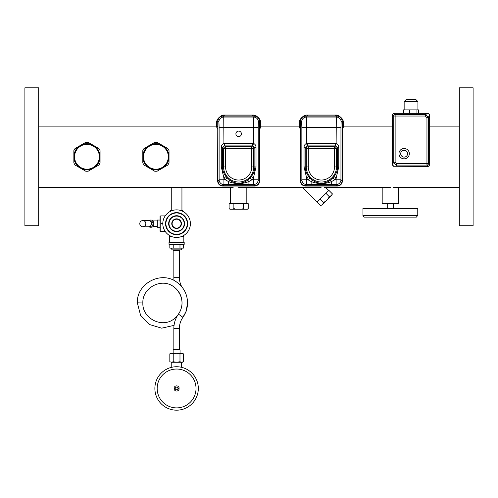 <?xml version="1.0" encoding="UTF-8"?>
<svg xmlns="http://www.w3.org/2000/svg" width="498" height="498" viewBox="0 0 498 498"><rect width="100%" height="100%" fill="white"/><g stroke="black" fill="none" stroke-linecap="round" stroke-linejoin="round"><path stroke-width="0.75" d="M259.688 129.119L259.533 121.829L260.722 121.661L260.722 126.729A9.481 9.481 0 0 1 259.688 129.119L259.688 180.911C259.383 184.048 257.665 185.773 254.522 186.078L222.793 186.078C219.655 185.779 217.937 184.055 217.626 180.911L217.782 126.56L216.593 126.729A9.481 9.481 0 0 0 217.626 129.119M224.866 115.953L254.522 115.953C257.534 116.239 259.19 117.895 259.483 120.914L259.483 180.911C259.19 183.93 257.534 185.586 254.522 185.872L222.793 185.872C219.78 185.586 218.124 183.93 217.831 180.911L217.831 120.914C218.124 117.895 219.78 116.239 222.793 115.953L224.866 115.953L224.866 115.057L223.197 115.057A9.481 9.481 0 0 0 220.502 116.283L223.303 115.847L223.197 115.057M220.502 116.283L218.441 118.126L217.738 120.914L217.782 126.56M259.533 121.829L258.867 118.126A9.481 9.481 0 0 1 260.722 121.661M256.812 116.283L254.011 115.847L254.117 115.057A9.481 9.481 0 0 1 256.812 116.283L258.867 118.126M254.011 115.847L252.449 115.847M241.418 133.85A2.758 2.758 0 0 0 238.654 131.092A2.758 2.758 0 0 0 235.896 133.85A2.758 2.758 0 0 0 238.654 136.608A2.758 2.758 0 0 0 241.418 133.85M259.346 180.911L259.346 120.914L258.394 121.867L258.207 127.382L258.207 179.772L259.346 180.911C259.035 183.818 257.429 185.43 254.522 185.735L222.793 185.735C219.886 185.43 218.28 183.818 217.968 180.911L217.968 120.914C218.28 118.007 219.886 116.395 222.793 116.09L223.745 117.042L223.932 143.337L253.382 143.337C255.163 144.134 256.04 145.534 256.016 147.551L254.87 147.551L252.53 145.914L252.53 143.262M254.522 185.735L253.382 184.596L228.389 184.596L228.389 181.521L225.314 179.772A18.513 18.513 0 0 1 223.932 178.16L221.299 166.942L221.299 147.551C221.274 145.534 222.152 144.127 223.932 143.337L224.386 145.914L222.444 147.551L221.299 147.551M252.928 145.914L253.382 143.337L253.569 117.042L254.522 116.09L222.793 116.09M221.299 166.942L222.444 166.942C222.587 170.54 223.789 173.74 226.042 176.553L223.932 178.16L223.932 179.772L225.314 179.772L227.225 177.935L229.846 180.307C235.716 184.185 241.592 184.185 247.469 180.307L250.089 177.935A15.861 15.861 0 0 0 251.272 176.553C253.532 173.734 254.727 170.528 254.87 166.942L253.737 166.942A15.083 15.083 0 0 1 238.654 182.025A15.083 15.083 0 0 1 223.577 166.942L223.577 148.678L222.444 147.551L222.444 166.942L225.563 166.942A13.091 13.091 0 0 0 238.654 180.039A13.091 13.091 0 0 0 251.751 166.942L251.751 148.678L225.563 148.678L225.563 166.942M254.522 116.09C257.429 116.395 259.035 118.007 259.346 120.914M258.394 121.867A4.824 4.818 -135 0 0 253.569 117.042L223.745 117.042A4.824 4.818 -45 0 0 218.921 121.867L217.968 120.914M256.016 147.551L256.016 166.942L253.382 178.16L251.272 176.553M250.089 177.935L252 179.772L253.382 179.772L253.382 178.16A18.513 18.513 0 0 1 252 179.772L248.925 181.521C242.078 184.272 235.23 184.272 228.389 181.521A2.758 0.635 127.3 0 1 229.846 180.307M248.925 184.596L248.925 181.521A2.758 0.635 52.7 0 0 247.469 180.307M256.016 166.942L254.87 166.942L254.87 147.551L253.737 148.678A2.067 1.917 -135 0 0 251.751 146.692L252.53 145.914L224.386 145.914M224.785 143.262L224.785 145.914L225.563 146.692A2.067 1.917 135 0 0 223.577 148.678L225.563 148.678L225.563 146.692L251.751 146.692L251.751 148.678L253.737 148.678L253.737 166.942L251.751 166.942M224.866 115.847L223.303 115.847M252.449 115.953L252.449 115.057L254.117 115.057M252.449 115.057L224.866 115.057M259.533 126.56L260.722 126.729M218.448 118.126A9.481 9.481 0 0 0 216.593 121.661L216.593 126.729M217.782 121.829L216.593 121.661M404.146 150.222A3.449 3.449 0 0 0 400.697 153.67A3.449 3.449 0 0 0 404.146 157.119A3.449 3.449 0 0 0 407.594 153.67A3.449 3.449 0 0 0 404.146 150.222M404.146 148.497A5.173 5.173 0 0 0 398.973 153.67A5.173 5.173 0 0 0 404.146 158.843A5.173 5.173 0 0 0 409.319 153.67A5.173 5.173 0 0 0 404.146 148.497M393.968 166.257L428.28 166.425L426.954 165.099L396.601 165.099L396.894 166.257L395.356 164.315A1.724 1.724 0 0 0 394.534 163.5L393.893 163.332A1.724 1.724 0 0 1 395.356 164.315A1.724 1.724 0 0 0 394.534 163.5A1.382 1.376 115.4 0 1 393.75 162.255L393.75 116.04L392.424 114.714L392.424 165.05L393.968 166.257L396.894 166.257M393.8 166.425L392.424 165.05M392.424 114.714L393.8 113.332L395.126 114.658L425.485 114.658L425.186 113.5L426.73 115.443A1.382 1.376 154.6 0 0 425.485 114.658L425.485 116.04L395.126 116.04L395.126 162.255A3.1 3.1 0 0 1 396.601 163.724L426.954 163.724L426.954 117.509A3.1 3.1 0 0 1 425.485 116.04L426.73 115.443A1.724 1.724 0 0 0 427.545 116.264L428.187 116.426A1.724 1.724 0 0 1 428.131 116.42M428.012 116.408L429.488 117.802L429.488 114.882L428.28 113.332L393.8 113.332M428.28 113.332L429.488 114.882M429.488 117.802L428.336 117.509L428.336 163.724L429.662 165.05L429.662 114.714M429.662 165.05L428.28 166.425M428.112 113.5L425.186 113.5M394.074 163.356L392.592 161.956L392.592 164.882M392.592 161.956L395.126 162.255L394.534 163.5M428.336 117.509A1.382 1.376 -64.6 0 0 427.545 116.264L426.954 117.509L428.336 117.509M396.601 165.099A1.382 1.376 154.6 0 1 395.356 164.315L396.601 163.724L396.601 165.099M342.431 129.119L342.275 121.829L343.464 121.661L343.464 126.729A9.481 9.481 0 0 1 342.431 129.119L342.431 180.911C342.132 184.048 340.408 185.773 337.264 186.078L305.542 186.078C302.404 185.779 300.68 184.055 300.369 180.911L300.524 126.56L299.335 126.729A9.481 9.481 0 0 0 300.369 129.119M335.191 115.953L335.191 115.057L307.608 115.057L307.608 115.953L337.264 115.953C340.277 116.239 341.933 117.895 342.226 120.914L342.226 180.911C341.933 183.93 340.277 185.586 337.264 185.872L305.542 185.872C302.523 185.586 300.867 183.93 300.58 180.911L300.58 120.914C300.867 117.895 302.523 116.239 305.542 115.953L307.608 115.953L303.245 116.283L301.19 118.126L300.481 120.914L300.524 126.56M342.275 121.829L341.616 118.126A9.481 9.481 0 0 1 343.464 121.661M339.555 116.283L336.754 115.847L336.866 115.057A9.481 9.481 0 0 1 339.555 116.283L341.616 118.126M336.754 115.847L335.191 115.847M342.089 180.911L342.089 120.914L341.136 121.867L340.949 127.382L340.949 179.772L342.089 180.911C341.784 183.818 340.171 185.43 337.264 185.735L305.542 185.735C302.628 185.43 301.022 183.818 300.717 180.911L300.717 120.914C301.022 118.007 302.628 116.395 305.542 116.09L306.488 117.042L306.675 143.337L336.125 143.337C337.905 144.134 338.783 145.534 338.758 147.551L337.613 147.551L335.272 145.914L335.272 143.262M337.264 185.735L336.125 184.596L311.132 184.596L311.132 181.521L308.057 179.772A18.513 18.513 0 0 1 306.675 178.16L304.041 166.942L304.041 147.551C304.023 145.534 304.901 144.127 306.675 143.337L307.135 145.914L305.193 147.551L304.041 147.551M335.671 145.914L336.125 143.337L336.312 117.042L337.264 116.09L305.542 116.09M304.041 166.942L305.193 166.942C305.33 170.54 306.531 173.74 308.785 176.553L306.675 178.16L306.675 179.772L308.057 179.772L309.968 177.935L312.595 180.307C318.459 184.185 324.335 184.185 330.211 180.307L332.832 177.935A15.861 15.861 0 0 0 334.015 176.553C336.275 173.734 337.476 170.528 337.613 166.942L336.486 166.942A15.083 15.083 0 0 1 321.403 182.025A15.083 15.083 0 0 1 306.32 166.942L306.32 148.678L305.193 147.551L305.193 166.942L308.306 166.942A13.091 13.091 0 0 0 321.403 180.039A13.091 13.091 0 0 0 334.494 166.942L334.494 148.678L308.306 148.678L308.306 166.942M337.264 116.09C340.171 116.395 341.784 118.007 342.089 120.914M341.136 121.867A4.824 4.818 -135 0 0 336.312 117.042L306.488 117.042A4.824 4.818 -45 0 0 301.67 121.867L300.717 120.914M338.758 147.551L338.758 166.942L336.125 178.16L334.015 176.553M332.832 177.935L334.743 179.772L336.125 179.772L336.125 178.16A18.513 18.513 0 0 1 334.743 179.772L331.668 181.521C324.82 184.272 317.973 184.272 311.132 181.521A2.758 0.635 127.3 0 1 312.595 180.307M331.668 184.596L331.668 181.521A2.758 0.635 52.7 0 0 330.211 180.307M338.758 166.942L337.613 166.942L337.613 147.551L336.486 148.678A2.067 1.917 -135 0 0 334.494 146.692L335.272 145.914L307.135 145.914M307.534 143.262L307.534 145.914L308.306 146.692A2.067 1.917 135 0 0 306.32 148.678L308.306 148.678L308.306 146.692L334.494 146.692L334.494 148.678L336.486 148.678L336.486 166.942L334.494 166.942M335.191 115.057L336.866 115.057M307.608 115.057L305.94 115.057A9.481 9.481 0 0 0 303.245 116.283M306.052 115.847L305.94 115.057M301.19 118.126L301.19 118.126A9.481 9.481 0 0 0 299.335 121.661L299.335 126.729M342.275 126.56L343.464 126.729M300.524 121.829L299.335 121.661M181.801 286.792A19.652 19.652 0 0 1 179.355 277.293L173.839 277.293A25.168 25.168 0 0 0 174.051 280.536M177.257 289.961A25.168 25.168 0 0 0 178.433 291.784L178.589 291.679M177.257 315.95L173.765 319.112C161.775 328.481 142.173 318.303 142.858 303.039L142.858 302.877C142.173 287.614 161.775 277.43 173.765 286.798C179.131 290.788 181.888 296.142 182.031 302.852C181.988 306.973 180.786 310.733 178.433 314.126A25.168 25.168 0 0 0 173.839 328.618L179.355 328.618L179.355 349.154L180.046 349.845L173.148 349.845L173.148 353.294M178.433 314.126L182.94 317.301A19.652 19.652 0 0 0 179.355 328.618M145.827 223.658A3.1 3.019 90 0 1 142.814 226.764A3.1 3.019 90 0 1 139.795 223.658A3.1 3.019 90 0 1 142.814 220.558A3.1 3.019 90 0 1 145.827 223.658M142.814 220.558L148.441 220.558A3.1 3.019 90 0 1 151.46 223.658A3.1 3.019 90 0 1 148.441 226.764L142.814 226.764M149.823 220.9L150.365 220.9A2.758 2.683 90 0 1 153.042 223.658A2.758 2.683 90 0 1 150.365 226.416L149.823 226.416M160.051 227.281L157.293 227.281L157.293 220.041L160.051 220.041M157.293 226.416L153.26 226.416L153.26 220.9A3.623 3.623 0 0 0 148.97 220.602M153.26 226.416A3.623 3.623 0 0 1 148.97 226.715M165.199 231.421L160.848 231.421L160.848 215.895L160.051 216.076L160.051 231.246L160.848 231.421L160.151 231.421M176.597 215.727A7.931 7.931 0 0 1 184.528 223.658A7.931 7.931 0 0 1 176.597 231.589A7.931 7.931 0 0 1 168.666 223.658A7.931 7.931 0 0 1 176.597 215.727M176.597 231.246A7.582 7.582 0 0 1 169.015 223.658A7.582 7.582 0 0 1 176.597 216.076A7.582 7.582 0 0 1 184.185 223.658A7.582 7.582 0 0 1 176.597 231.246M176.597 218.834A4.824 4.824 0 0 1 181.428 223.658A4.824 4.824 0 0 1 176.597 228.489A4.824 4.824 0 0 1 171.773 223.658A4.824 4.824 0 0 1 176.597 218.834C173.665 219.108 172.053 220.714 171.773 223.658M176.597 228.14A4.482 4.482 0 0 1 172.115 223.658A4.482 4.482 0 0 1 176.597 219.176A4.482 4.482 0 0 1 181.079 223.658A4.482 4.482 0 0 1 176.597 228.14M176.597 234.346A10.688 10.688 0 0 1 165.909 223.658A10.688 10.688 0 0 1 176.597 212.97A10.688 10.688 0 0 1 187.285 223.658A10.688 10.688 0 0 1 176.597 234.346M176.597 212.627A11.031 11.031 0 0 1 187.634 223.658A11.031 11.031 0 0 1 176.597 234.695A11.031 11.031 0 0 1 165.566 223.658A11.031 11.031 0 0 1 176.597 212.627M162.809 223.658A13.788 13.788 0 0 0 176.597 237.453A13.788 13.788 0 0 0 190.392 223.658A13.788 13.788 0 0 0 176.597 209.87A13.788 13.788 0 0 0 162.809 223.658L160.848 223.658M184.185 242.277L184.185 244.344L169.015 244.344L169.015 242.277L184.185 242.277M183.065 235.84L183.837 236.282L183.837 242.277M170.129 235.84L169.357 236.282L169.357 242.277M182.112 248.141L181.079 249.859L172.115 249.859L171.082 248.141M169.83 353.817L171.524 353.294L169.83 353.817L169.83 361.735L171.524 362.258L169.83 361.735M173.217 353.817L176.597 353.294L181.677 353.294L179.983 353.817L176.597 353.294L171.524 353.294L173.217 353.817L173.217 361.735L176.597 362.258L171.524 362.258L173.217 361.735M181.677 353.294L183.364 353.817L181.677 353.294M183.364 244.344L183.364 248.141L169.83 248.141L169.83 244.344M173.217 248.141L173.217 244.344M179.983 248.141L179.983 244.344M183.364 361.735L182.461 362.258L176.597 362.258L179.983 361.735L181.677 362.258L183.364 361.735L183.364 353.817M179.983 353.817L179.983 361.735M165.199 215.895L160.848 215.895M183.837 236.282L182.15 236.282M171.051 236.282L169.357 236.282M172.289 210.561L170.328 210.561L170.328 211.376M182.866 211.376L182.866 210.561L180.905 210.561M331.158 195.882L327.174 199.866L329.377 196.76L331.998 195.042L332.328 193.803L331.456 195.583L332.328 193.803L328.879 190.354L317.058 202.182L320.507 205.63L322.287 204.753L320.507 205.63M322.586 204.454L323.463 202.674L326.57 200.47L322.287 204.753M320.015 199.225L323.463 202.674M327.174 199.866L326.57 200.47M325.929 193.311L329.377 196.76M248.209 208.519L247.456 209.179L248.209 208.519L248.209 203.663L229.105 203.663L229.105 208.519L229.858 209.179L229.105 208.519M233.126 209.179L233.879 208.519L235.392 209.179L229.858 209.179M233.879 203.663L233.879 208.519M241.922 209.179L243.435 208.519L244.188 209.179L235.392 209.179M243.435 203.663L243.435 208.519M247.456 209.179L244.188 209.179M169.015 156.777L169.015 162.939A14.479 14.479 0 0 1 167.801 165.037L162.46 168.119A13.104 13.104 0 0 0 167.26 150.222A13.104 13.104 0 0 0 149.363 145.428A13.104 13.104 0 0 0 144.569 163.325A13.104 13.104 0 0 0 162.46 168.119L157.119 171.206A14.479 14.479 0 0 1 154.704 171.206L144.022 165.037A14.479 14.479 0 0 1 142.814 162.939L142.814 150.608A14.479 14.479 0 0 1 144.022 148.51L154.704 142.347A14.479 14.479 0 0 1 157.119 142.347L167.801 148.51A14.479 14.479 0 0 1 169.015 150.608L169.015 156.777A13.104 13.104 0 0 0 162.46 145.428M80.408 145.428A13.104 13.104 0 0 0 75.615 163.325A13.104 13.104 0 0 0 93.512 168.119L88.171 171.206A14.479 14.479 0 0 1 85.749 171.206L75.067 165.037A14.479 14.479 0 0 1 73.86 162.939L73.86 150.608A14.479 14.479 0 0 1 75.067 148.51L85.749 142.347A14.479 14.479 0 0 1 88.171 142.347L98.853 148.51A14.479 14.479 0 0 1 100.061 150.608L100.061 162.939A14.479 14.479 0 0 1 98.853 165.037L93.512 168.119A13.104 13.104 0 0 0 98.305 150.222A13.104 13.104 0 0 0 80.408 145.428A13.104 13.104 0 0 1 98.305 150.222A13.104 13.104 0 0 1 93.512 168.119M404.146 101.611L406.212 99.544L415.867 99.544L417.934 101.611L404.146 101.611L404.146 109.884M417.934 101.611L417.934 109.884M403.467 113.332L403.467 109.884L418.619 109.884L418.619 113.332M409.375 109.884L409.375 113.332M416.951 109.884L416.951 113.332M176.597 389.772A1.307 1.307 0 0 1 175.333 388.801L174.039 388.801A2.583 2.583 0 0 0 179.162 388.801L177.861 388.801A1.307 1.307 0 0 1 176.597 389.772M176.597 385.875A2.583 2.583 0 0 0 174.039 388.116L175.333 388.116A1.307 1.307 0 0 1 177.861 388.116L179.162 388.116A2.583 2.583 0 0 0 176.597 385.875M176.597 366.74A21.719 21.719 0 0 0 154.878 388.459A21.719 21.719 0 0 0 176.597 410.178A21.719 21.719 0 0 0 198.316 388.459A21.719 21.719 0 0 0 176.597 366.74A21.719 21.719 0 0 1 198.316 388.459A21.719 21.719 0 0 1 176.597 410.178M176.597 369.03A19.428 19.428 0 0 0 157.169 388.459A19.428 19.428 0 0 0 176.597 407.887A19.428 19.428 0 0 0 196.025 388.459A19.428 19.428 0 0 0 176.597 369.03M181.428 362.258L181.428 367.281M171.773 362.258L171.773 367.281M362.949 215.727L362.949 215.385L417.766 215.385L417.766 208.488L362.949 208.488L362.949 215.385L417.766 215.385L416.384 217.109L364.324 217.109L362.949 215.727L417.766 215.727M302.572 187.422L317.195 202.045L328.748 190.491L325.68 187.422M459.312 126.125L429.662 126.125M392.424 126.125L343.464 126.125M299.335 126.125L260.722 126.125M216.593 126.125L38.688 126.125M459.312 187.422L393.457 187.422M390.357 187.422L324.366 187.422M321.086 187.422L238.654 187.422M233.139 187.422L38.688 187.422M246.827 203.663L246.827 187.422M230.487 203.663L230.487 187.422M473.1 225.731L459.312 225.731L459.312 87.822L473.1 87.822L473.1 225.731M24.9 87.822L24.9 225.731L38.688 225.731L38.688 87.822L24.9 87.822M181.944 210.561L181.944 187.422M171.256 210.561L171.256 187.422M398.525 187.422L398.525 203.663L382.184 203.663L382.184 187.422M258.207 127.382L219.108 127.382L218.921 121.867M228.389 184.596L223.932 184.596L222.793 185.735M217.968 180.911L219.108 179.772L219.108 127.382M226.042 176.553A15.861 15.861 0 0 0 227.225 177.935M258.207 179.772L253.382 179.772L253.382 184.596A4.824 4.818 -45 0 0 258.207 179.772M223.932 184.596L223.932 179.772L219.108 179.772A4.824 4.818 45 0 0 223.932 184.596M426.73 115.443A1.724 1.724 0 0 0 427.545 116.264M395.126 114.658A1.382 1.376 135 0 0 393.75 116.04L395.126 116.04L395.126 114.658M428.336 163.724L426.954 163.724L426.954 165.099A1.382 1.376 -45 0 0 428.336 163.724M340.949 127.382L301.85 127.382L301.67 121.867M311.132 184.596L306.675 184.596L305.542 185.735M300.717 180.911L301.85 179.772L301.85 127.382M308.785 176.553A15.861 15.861 0 0 0 309.968 177.935M340.949 179.772L336.125 179.772L336.125 184.596A4.824 4.818 -45 0 0 340.949 179.772M306.675 184.596L306.675 179.772L301.85 179.772A4.824 4.818 45 0 0 306.675 184.596M142.858 302.958L137.342 302.852C136.464 283.312 161.551 270.277 176.939 282.291C183.824 287.414 187.36 294.274 187.547 302.877C187.491 308.15 185.953 312.962 182.94 317.301M173.839 328.618L173.839 349.154L179.355 349.154M179.355 277.293L179.355 250.55L173.839 250.55L173.148 249.859M149.705 146.026A12.413 12.413 0 0 0 145.161 162.983A12.413 12.413 0 0 0 162.118 167.521A12.413 12.413 0 0 0 166.662 150.57A12.413 12.413 0 0 0 149.705 146.026M162.46 168.119A13.104 13.104 0 0 0 167.26 150.222A13.104 13.104 0 0 0 149.363 145.428M80.751 146.026A12.413 12.413 0 0 0 76.213 162.983A12.413 12.413 0 0 0 93.163 167.521A12.413 12.413 0 0 0 97.708 150.57A12.413 12.413 0 0 0 80.751 146.026M174.051 325.381L161.657 328.17L149.468 324.515L140.61 315.371L137.342 302.958M178.433 291.784C180.786 295.183 181.988 298.937 182.031 303.058M179.355 250.55L180.046 249.859M173.839 277.293L173.839 250.55M181.801 319.125L186.084 311.586L187.547 303.039M180.046 353.294L180.046 349.845M173.839 349.154L173.148 349.845M157.293 220.9L153.26 220.9M390.357 217.109L364.324 217.109M387.251 208.488L387.251 203.663M393.457 208.488L393.457 203.663"/></g></svg>
